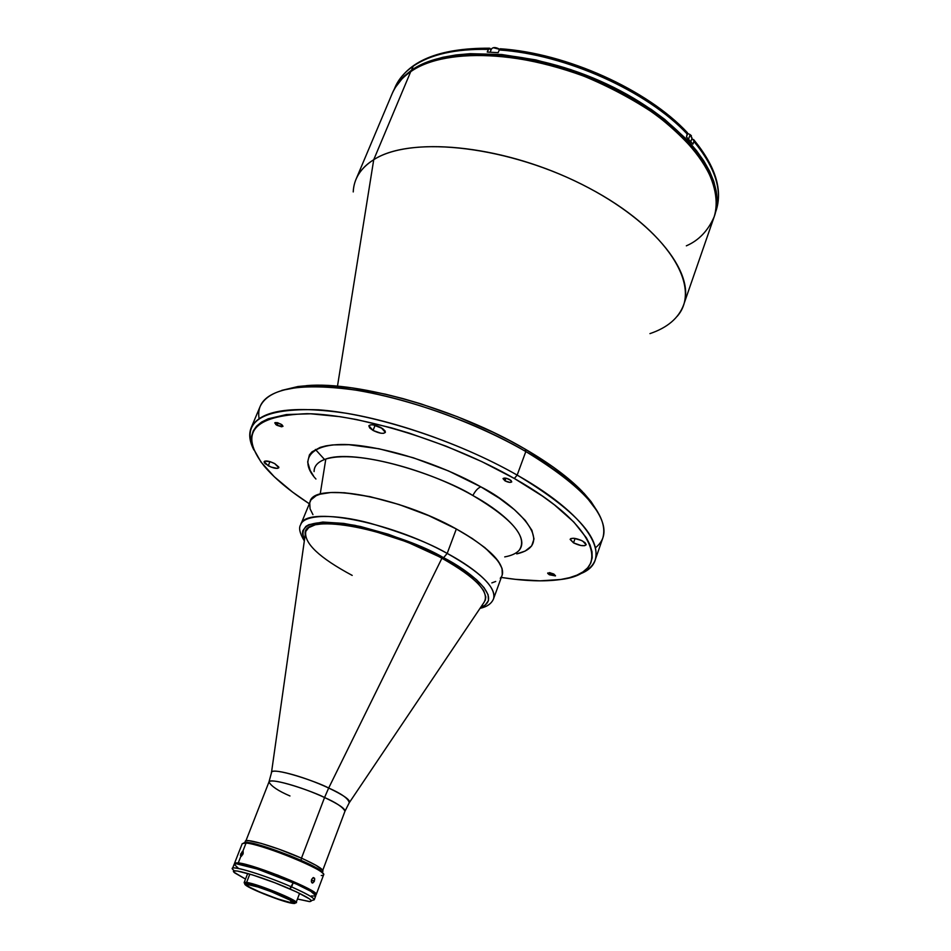 <?xml version="1.0" encoding="UTF-8"?>
<svg xmlns="http://www.w3.org/2000/svg" width="951" height="951" viewBox="0 0 951 951"><rect width="100%" height="100%" fill="white"/><g stroke="black" fill="none" stroke-linecap="round" stroke-linejoin="round"><path stroke-width="1.43" d="M315.411 449.466L324.529 459.488M268.253 465.788L264.14 461.651C265.721 460.355 269.24 461.009 274.708 463.601L278.798 467.072L277.347 468.415L271.035 467.06L265.103 463.613L264.152 462.329L264.806 461.116L270.453 461.794L274.708 463.601L278.809 467.726C277.216 469.021 273.698 468.368 268.253 465.788L269.977 461.639L268.253 465.788M573.524 542.866L570.184 539.205C572.276 537.529 576.496 538.183 582.832 541.167L586.149 544.804C584.045 546.48 579.837 545.826 573.524 542.866L575.082 538.432L573.524 542.866L570.136 539.431L570.826 538.575L573.881 538.278L581.465 540.453L584.984 542.641L586.185 544.602L584.687 545.684L581.002 545.529L573.524 542.866M373.054 430.446L368.857 425.775C370.819 424.039 374.932 424.681 381.185 427.712L385.357 432.36C383.396 434.096 379.294 433.466 373.054 430.446L375.11 425.287L373.054 430.446L369.713 427.962L368.833 425.834L370.759 424.8L373.303 424.919L382.528 428.532L385.131 431.005L385.369 432.325L383.419 433.347L380.875 433.228L373.054 430.446M549.369 574.761L547.693 573.013L553.839 574.047L555.515 575.795L549.369 574.761L550.094 572.716L549.369 574.761L547.728 573.405L549.464 572.621L553.839 574.047L555.443 575.914L549.369 574.761M504.969 480.837L503.02 478.626C504.137 477.664 506.396 477.996 509.807 479.625L511.757 481.836C510.639 482.799 508.381 482.466 504.969 480.837L505.944 478.198L504.969 480.837L503.055 478.531L506.491 478.317L511.032 480.469L511.709 481.931L509.855 482.395L504.969 480.837M277.038 425.335L274.744 422.922L280.688 423.944L282.97 426.357L277.038 425.335L278.072 422.85L277.038 425.335L275.754 424.503L275.136 422.589L277.514 422.696L281.971 424.776L282.994 426.262L281.591 426.797L277.038 425.335M517.166 475.096L514.336 478.484C600.259 526.854 613.502 573.798 560.068 579.587C544.067 581.786 524.488 581.073 501.308 577.447L515.537 579.349L540.049 580.847L560.817 579.468L569.53 577.673L576.96 575.129L583.046 571.86L587.659 567.842L590.737 563.123L592.2 557.726L591.986 551.675L590.06 545.018L586.387 537.814L573.81 522.016L554.492 504.922L542.474 496.113L514.336 478.484L517.166 475.096C575.082 509.879 601.103 538.123 595.243 559.83C592.877 566.32 587.231 571.218 578.291 574.535C615.463 562.469 594.054 518.521 517.166 475.096L525.82 451.547L517.166 475.096C457.526 440.943 374.207 413.78 318.585 409.81C262.084 407.955 240.532 421.364 253.929 450.025C249.507 441.585 248.591 434.155 251.171 427.76C259.92 410.107 291.791 405.292 346.77 413.316C399.979 422.244 467.155 446.542 517.166 475.096M595.243 559.83L602.898 537.755C609.009 515.323 583.32 486.591 525.82 451.547C550.795 466.097 570.148 480.41 583.878 494.508C605.977 518.402 609.864 536.126 595.552 547.669M525.13 449.098L525.82 451.547L525.13 449.098C457.788 409.405 358.301 381.066 306.721 385.619L281.758 390.385L298.079 386.498L309.527 385.452L336.571 386.13L351.882 387.877L385.298 394.142L403.01 398.612L421.103 403.925L457.538 416.788L492.796 432.111L509.427 440.444L525.13 449.098L553.018 466.917L564.906 475.845L583.973 493.26L591.011 501.534L597.525 511.602L582.155 491.346C568.65 477.473 549.642 463.387 525.13 449.098M315.934 479.019C296.51 458.204 312.392 438.982 361.879 445.912C410.44 452.759 457.586 473.55 480.897 486.876C478.044 487.875 475.369 490.752 472.861 495.519C447.992 479.506 363.722 447.862 325.813 459.048C317.943 461.77 314.032 465.954 314.092 471.589C314.139 465.835 318.05 461.651 325.813 459.048L320.19 494.175C341.076 487.815 395.057 499.43 440.099 520.744C485.295 541.987 510.711 567.474 500.262 578.256M504.731 556.906C511.507 555.646 516.322 553.446 519.151 550.308C528.078 537.374 512.648 519.115 472.861 495.519C423.433 467.286 350.432 449.668 325.813 459.048L320.19 494.175L316.196 495.661L310.953 499.869L300.682 524.714C304.486 505.54 388.876 521.017 447.184 553.411C429.543 543.14 403.533 532.988 369.131 522.967C335.513 514.015 304.106 514.051 300.682 524.714C298.507 527.841 299.72 533.238 304.32 540.929M677.195 316.303C702.694 287.261 667.471 229.393 588.8 187.929C510.414 146.192 411.581 134.899 373.731 159.709L337.474 386.213L373.731 159.709C409.453 136.587 498.621 144.481 575.01 181.023C651.601 217.351 696.061 272.164 683.603 304.95C678.693 318.11 667.471 327.667 649.949 333.623M410.701 71.694L373.731 159.709L410.701 71.694C430.232 56.894 489.955 42.082 583.724 76.092C609.318 86.707 633.14 99.403 655.18 114.191C675.127 129.669 690.806 145.206 702.218 160.79C716.008 183.436 718.587 202.492 714.189 216.745C727.61 181.059 685.16 123.856 610.269 87.599C535.579 51.116 447.184 45.696 410.701 71.694L411.094 71.147L410.701 71.694C401.964 77.72 395.854 84.889 392.347 93.198C396.674 83.938 402.784 76.769 410.701 71.694M683.603 304.95L714.189 216.745C708.067 230.76 698.783 240.46 686.337 245.834M714.189 216.745C727.8 180.072 685.16 122.822 610.601 86.672C536.174 50.308 448.064 44.804 411.07 71.17C402.19 77.316 395.949 84.663 392.347 93.198L356.054 179.216C359.276 171.56 365.16 165.058 373.731 159.709C360.643 168.042 353.82 178.788 353.225 191.936M309.729 502.532L310.062 508.821L312.95 514.646M491.833 582.892L495.721 581.465M502.271 574.749L502.057 568.425L498.039 560.852L485.034 547.764L472.112 538.397L456.337 528.982L428.794 515.68L399.016 504.517L369.987 496.636L344.559 492.749L330.793 492.523L320.19 494.175C313.022 496.315 309.432 499.929 309.42 504.993M313.497 475.869L310.204 470.519L307.672 462.02L309.432 454.863L311.952 451.891L320.249 447.362L325.979 445.864L332.707 444.913L348.946 444.711L378.997 448.765L413.328 457.788L448.492 470.935L480.897 486.876C513.754 503.364 558.606 544.222 516.726 553.886L525.19 551.057L531.68 545.91L534.01 538.944L531.906 530.349L525.297 520.447L514.336 509.593L499.346 498.241L480.897 486.876C478.044 487.875 475.369 490.752 472.861 495.519C497.278 508.595 531.68 535.021 519.151 550.308M259.076 418.511C256.164 400.347 270.916 389.791 303.333 386.819C355.733 382.207 457.181 411.129 525.82 451.547C476.142 422.815 409.251 398.683 356.138 390.172C301.217 382.611 269.264 387.96 260.253 406.22L251.171 427.76M309.194 503.697C289.544 490.882 274.506 478.305 264.093 465.966C238.546 433.038 252.871 415.611 307.078 413.685C361.249 414.529 450.988 442.251 514.336 478.484L481.741 461.58L446.257 446.245L409.631 433.264L391.455 427.855L356.53 419.534L340.196 416.704L310.68 413.792L286.394 414.553L268.194 418.785L261.537 422.101L256.556 426.143L253.263 430.851L251.635 436.164L251.646 442.013L253.251 448.325L261.014 462.067L274.352 476.831L292.551 492.083L309.194 503.697M289.96 795.963C278.405 791.006 271.404 786.346 268.955 782.007C269.347 777.763 301.217 786.56 324.553 797.52L301.467 858.171L324.553 797.52C335.976 802.501 342.788 807.054 344.987 811.191C345.225 808.623 338.413 804.07 324.553 797.52L328.677 788.034L324.553 797.52C314.139 791.874 271.225 776.943 268.955 782.007L271.451 772.818C270.678 765.995 317.682 781.888 328.677 788.034L441.918 558.237L328.677 788.034C343.989 795.357 350.86 800.243 349.279 802.692L483.702 602.875C490.573 592.806 476.641 577.923 441.918 558.237L441.918 558.237C473.289 575.819 487.744 589.858 485.283 600.319L485.367 600.081M352.191 575.403C319.227 557.726 303.761 543.069 305.794 531.431C309.337 513.706 387.711 528.245 441.918 558.237C383.931 526.093 301.336 512.839 305.259 534.379L271.451 772.818C269.561 767.231 303.595 776.159 328.677 788.034C341.421 793.61 348.28 798.495 349.279 802.692L344.987 811.191L322.769 870.248L316.101 865.362L305.009 859.775L301.633 858.242L300.873 860.239L301.633 858.242C277.644 847.448 245.346 837.772 245.287 841.243L245.655 842.336M693.921 139.916L693.909 141.437L693.552 139.5L691.65 139.369L693.921 139.916C715.592 166.366 722.938 190.069 715.96 211.039C722.772 190.878 715.425 167.685 693.909 141.437L692.946 144.136L686.467 136.98L687.43 134.281C647.405 91.237 565.583 54.302 499.239 49.975L498.158 52.65L487.245 52.067L488.327 49.393C455.66 48.751 430.637 54.338 413.233 66.154L411.545 70.184C447.374 44.697 533.059 49.226 606.94 84.116C680.987 118.804 725.565 174.746 715.699 211.193M715.782 210.86L717.006 200.518L716.234 191.222L713.797 181.463L709.672 171.358L703.859 161.004L696.394 150.496L687.311 139.963L664.678 119.339L651.34 109.484L621.348 91.32L605.05 83.236L570.814 69.613L535.829 59.901L501.807 54.528L470.388 53.684L456.088 54.944L442.94 57.274L431.065 60.626L420.568 64.953L411.545 70.184L404.032 76.235L395.105 87.754L401.94 78.351L411.545 70.184L413.233 66.154C430.637 54.338 455.66 48.751 488.327 49.393L489.92 48.287L491.025 49.999L489.064 48.323L487.245 52.067L498.158 52.65L499.239 49.975C565.583 54.302 647.405 91.237 687.43 134.281L687.121 132.355M500.69 48.798L500.285 48.763C566.38 53.042 647.441 89.632 687.407 132.688L686.467 136.98L692.946 144.136L693.909 141.437C715.33 167.554 722.712 190.675 716.044 210.789M686.741 132.165L685.861 132.106M500.285 48.763L499.239 49.975L500.547 48.751M501.296 49.416L526.212 52.543L552.008 58.177L577.97 66.19L603.362 76.365L627.47 88.419L649.64 101.995L669.266 116.7M395.081 87.242C398.635 79.111 404.686 72.086 413.233 66.154C404.496 72.228 398.362 79.432 394.855 87.777C407.052 61.221 438.554 48.025 489.349 48.192M690.141 134.602L692.078 138.157L690.153 134.709L688.56 139.191L690.164 134.614L687.597 133.473M690.153 134.709L691.959 138.418M691.401 135.803L690.818 135.185M690.093 134.602L687.597 133.402M491.524 48.81C493.236 47.11 495.911 47.277 499.572 49.333L493.355 47.716M499.572 49.333C495.709 47.205 492.987 47.098 491.429 49.012C493.022 47.027 495.733 47.098 499.584 49.226L499.572 49.333M499.525 49.226L493.795 47.633M322.508 872.21L322.936 871.045C322.995 868.952 315.887 864.685 301.633 858.242L278.928 849.16L261.085 843.347L248.936 840.684L245.643 840.874L244.835 842.396M322.936 871.057L322.746 870.201M323.007 873.161L319.798 869.975L313.592 866.337L289.9 855.638L266.589 847.222L247.379 842.431L244.669 842.966L246.047 843.062L242.826 851.288L242.969 854.046L241.292 856.352L240.389 855.258L242.35 851.442L243.171 851.537L243.147 853.534L240.781 856.494L238.285 862.878L240.781 856.494L240.793 853.796L242.826 851.288L246.047 843.062L242.243 843.62L234.54 863.258L238.285 862.878L247.831 864.982L277.894 875.158L306.412 887.628L314.27 892.24L315.958 893.797L315.673 894.998L316.196 894.594C320.297 891.23 254.333 864.304 238.285 862.878L234.897 862.926L234.659 863.9L234.54 863.258M242.707 854.628L240.793 853.796L242.707 854.628M314.401 881.066L311.405 880.174L314.401 881.066L312.689 883.027L311.346 881.589L311.607 879.473L313.45 877.559L314.733 878.986L314.187 881.565L312.689 883.027L311.452 882.041L311.607 879.473L313.105 877.654L314.519 878.165L314.401 881.066M246.036 842.348L243.658 842.99L247.379 842.431C260.729 843.24 314.258 864.102 321.64 871.366L322.971 873.434M316.196 894.594L323.613 874.849C327.881 871.021 262.203 844.048 246.047 843.062C259.718 843.894 314.686 865.315 322.246 872.745C324.374 874.611 324.053 875.538 321.272 875.502M248.889 884.62C258.054 885.714 294.905 900.68 292.753 902.428L290.352 902.523L291.03 900.74L290.352 902.523L292.587 901.964L289.722 899.967L271.083 891.646L257.947 886.998L247.379 884.501L246.963 885.31L249.994 887.366L259.801 892.038L277.193 898.754L290.352 902.523C280.723 901.191 244.823 886.594 246.713 884.751L248.889 884.62M247.7 873.458L244.157 882.564L246.594 882.409L247.117 883.859C258.815 885.31 304.284 904.556 293.467 903.438L292.076 903.272C282.994 902 250.018 889.09 245.513 885.036C244.134 883.895 244.669 883.503 247.117 883.859L246.594 882.409C244.05 882.041 243.492 882.457 244.93 883.645M294.834 902.796C306.115 903.949 258.767 883.895 246.594 882.409L249.84 874.088L246.594 882.409C256.913 883.61 298.566 900.538 296.118 902.511L299.589 893.369M247.117 883.859L256.936 886.427L276.111 893.429L291.434 900.502L294.655 903.248L286.168 901.845L263.522 893.809L246.25 885.571L244.787 883.99L247.117 883.859M312.13 900.324C317.634 900.003 310.787 895.533 291.6 886.926L289.865 888.912C308.088 897.078 314.615 901.31 309.42 901.596L297.449 899.016L309.943 901.607L311.417 900.906L309.539 898.933L296.427 891.872L274.91 882.79L252.562 874.92L237.286 871.021L234.065 871.021L234.184 872.34L245.513 879.081L234.885 872.994C225.589 866.123 261.513 876.406 289.865 888.912L293.217 882.671C308.243 889.351 315.768 893.678 315.803 895.64L310.656 891.218L296.783 884.264L257.566 869.095L236.371 863.781L234.136 864.304L232.508 868.453C232.389 865.232 266.256 875.752 291.6 886.926L293.217 882.671C267.909 871.473 234.041 861.012 234.136 864.293L238.166 868.061M315.803 895.64L314.234 899.824C314.187 897.887 306.65 893.595 291.6 886.926C261.739 873.731 223.913 862.949 233.732 870.224M311.31 895.925L315.15 896.068M480.017 608.367C487.09 606.786 491.608 603.588 493.569 598.75C497.753 585.091 468.368 564.585 447.184 553.411C480.802 572.336 496.256 587.456 493.569 598.75L502.104 575.248C504.969 563.491 489.706 548.073 456.337 528.982L447.184 553.411L443.594 557.702L417.014 545.006L388.341 534.248L360.441 526.509L343.62 523.395L322.817 522.051L308.861 524.679L305.913 526.367L302.727 530.872L302.477 533.618L304.498 539.728C297.675 523.585 314.46 518.782 354.878 525.332C393.952 535.092 423.528 545.886 443.594 557.702L447.184 553.411L456.337 528.982C398.457 496.351 314.199 481.61 310.074 501.522M443.594 557.702C468.486 570.148 504.755 598.334 480.683 607.368L485.236 605.062L488.457 600.616L488.113 594.779L484.107 587.73L476.499 579.718L465.503 571.075L443.594 557.702M485.355 600.129L485.795 596.883L483.667 590.607L477.996 583.284L468.938 575.189L456.777 566.641L442.013 558.011L407.135 541.999L370.319 529.957L353.201 526.117L337.938 523.942L325.147 523.49L315.304 524.762L308.73 527.65L305.842 531.324M583.878 494.508L582.155 491.346M303.333 386.819L306.721 385.619M268.955 782.007L245.94 840.755M715.96 211.039L715.354 212.762M394.142 89.453L394.855 87.777M692.078 138.157L690.818 141.687M491.429 49.012L490.145 52.174M322.246 872.745L321.64 871.366M311.952 882.837L312.606 883.039"/></g></svg>
